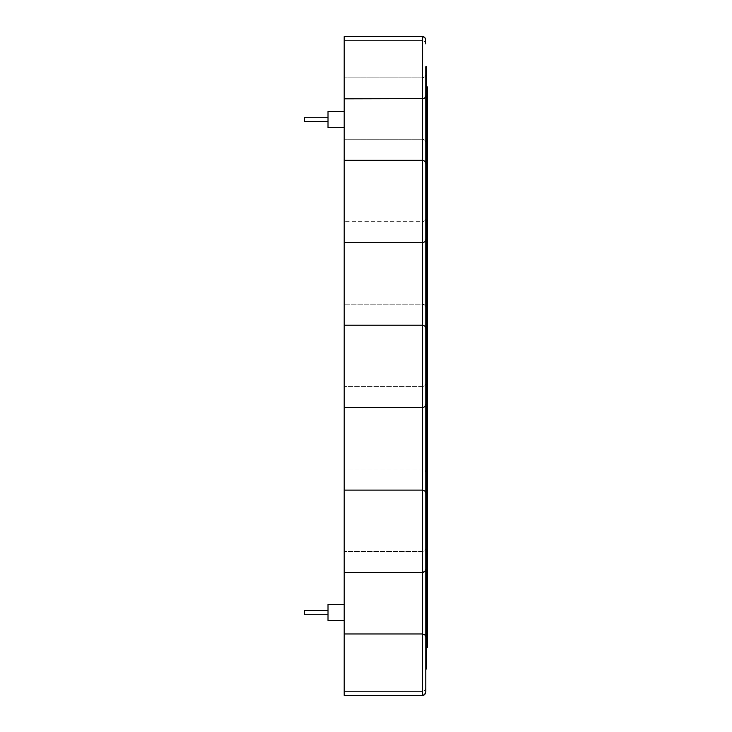 <?xml version="1.0" encoding="UTF-8"?>
<svg xmlns="http://www.w3.org/2000/svg" width="732" height="732" viewBox="0 0 732 732"><rect width="100%" height="100%" fill="white"/><g stroke="black" fill="none" stroke-linecap="round" stroke-linejoin="round"><path stroke-width="0.55" stroke-dasharray="3.66 2.75" d="M427.433 86.962L427.433 647.143L426.628 647.143L426.628 86.962L427.433 86.962M426.628 647.143L426.628 86.962M426.628 66.749L426.628 664.921L426.628 660.886L425.814 660.886L425.814 66.749L426.628 66.749M425.814 66.749L425.814 569.295M425.814 493.313L425.814 404.393M425.814 328.412L425.814 239.492M425.814 163.511L425.814 95.608M425.814 660.886L425.814 668.966L425.814 664.921L426.628 664.921M426.628 668.966L426.628 660.886M344.177 633.967L422.584 633.967L344.177 633.967L422.584 633.967L422.584 551.516L424.871 550.565L425.814 548.277L424.871 550.565L422.584 551.516L344.177 551.516L422.584 551.516L422.584 469.066L424.304 469.56L425.493 470.896L425.814 472.296L424.871 470.008L422.584 469.066L344.177 469.066L422.584 469.066L422.584 386.615L424.871 385.663L425.814 383.376L424.871 385.663L422.584 386.615L344.177 386.615L422.584 386.615L422.584 304.164L424.597 304.869L425.74 306.671L424.597 304.869L422.584 304.164L344.177 304.164L422.584 304.164L422.584 221.714L424.871 220.762L425.814 218.475L424.871 220.762L422.584 221.714L344.177 221.714L422.584 221.714L422.584 139.263L424.597 139.968L425.74 141.77L424.597 139.968L422.584 139.263L344.177 139.263L422.584 139.263L422.584 77.83L424.871 76.878L425.814 74.591L424.871 76.878L422.584 77.83L344.177 77.83L422.584 77.83L422.584 36.6L424.304 37.094L425.814 39.83L424.871 37.552L422.584 36.6L424.871 37.552L425.814 39.83L424.871 37.552L422.584 36.6L424.871 37.552L425.814 39.83L424.871 37.552L422.584 36.6L422.584 40.644L422.584 36.6L422.584 40.644L422.584 36.6L422.584 40.644L344.177 40.644L422.584 40.644L344.177 40.644L422.584 40.644L344.177 40.644L422.584 40.644L422.584 36.6L344.177 36.6L422.584 36.6L344.177 36.6L422.584 36.6L344.177 36.6L422.584 36.6L344.177 36.6L344.177 695.4L422.584 695.4L344.177 695.4L344.177 691.356L344.177 695.4L344.177 691.356L344.177 695.4L344.177 691.356L344.177 695.4L422.95 695.382L424.597 694.695L425.64 693.231L425.814 688.126L425.814 692.17L425.814 688.126L425.814 692.17L425.814 688.126L424.871 690.413L422.584 691.356L424.871 690.413L425.814 688.126L424.871 690.413L422.584 691.356L424.871 690.413L425.814 688.126L424.871 690.413L422.584 691.356L424.871 690.413L425.814 688.126M425.814 39.83L425.814 43.874L425.814 39.83L425.814 43.874L424.871 41.587L422.584 40.644L424.871 41.587L425.814 43.874L424.871 41.587L422.584 40.644L424.871 41.587L425.814 43.874L424.871 41.587L422.584 40.644L424.871 41.587L425.814 43.874M425.814 668.966L425.795 636.84L424.871 634.909L422.584 633.967L424.871 634.909L425.814 637.197M422.584 633.967L422.584 695.4L422.584 691.356L422.584 695.4L422.584 691.356L422.584 695.4L422.584 691.356L344.177 691.356L422.584 691.356L344.177 691.356L422.584 691.356L344.177 691.356L422.584 691.356L422.584 695.4L344.177 695.4L422.584 695.4L344.177 695.4L422.584 695.4L424.871 694.448L425.814 692.17L424.871 694.448L422.584 695.4L424.871 694.448L425.814 692.17L424.871 694.448L422.584 695.4L424.871 694.448L425.814 692.17M344.177 572.534L422.584 572.534M344.177 490.083L422.584 490.083M344.177 407.632L422.584 407.632M344.177 325.182L422.584 325.182M344.177 242.731L422.584 242.731M344.177 160.281L422.584 160.281M344.177 98.838L422.584 98.838M344.177 620.471L344.177 604.303L344.177 620.471L328.009 620.471L328.009 604.303L344.177 604.303M344.177 127.697L344.177 111.529L344.177 127.697L328.009 127.697L328.009 111.529L344.177 111.529M328.009 610.525L304.567 610.525L304.567 614.24L304.567 610.525L304.567 614.24L304.567 610.525L328.009 610.525L304.567 610.525L328.009 610.525L304.567 610.525L304.567 614.24L304.567 610.525L328.009 610.525L304.567 610.525L304.567 614.24L304.567 610.525L328.009 610.525L304.567 610.525L304.567 614.24L304.567 610.525L328.009 610.525L304.567 610.525L304.567 614.24L304.567 610.525L304.567 614.24L304.567 610.525L328.009 610.525L304.567 610.525L328.009 610.525L304.567 610.525L304.567 614.24L304.567 610.525L328.009 610.525L304.567 610.525L304.567 614.24L304.567 610.525L328.009 610.525L304.567 610.525L304.567 614.24L304.567 610.525L328.009 610.525L304.567 610.525L304.567 614.24L304.567 610.525L328.009 610.525L304.567 610.525L304.567 614.24L304.567 610.525L328.009 610.525L304.567 610.525L304.567 614.24L304.567 610.525L328.009 610.525L304.567 610.525L304.567 614.24L304.567 610.525L328.009 610.525L304.567 610.525L304.567 614.24L304.567 610.525L304.567 614.24L304.567 610.525L328.009 610.525L304.567 610.525L328.009 610.525L304.567 610.525L304.567 614.24L304.567 610.525L304.567 614.24L304.567 610.525L328.009 610.525L304.567 610.525L328.009 610.525L304.567 610.525L304.567 614.24L304.567 610.525L328.009 610.525L328.009 614.24L328.009 610.525L328.009 614.24L328.009 610.525L328.009 614.24L328.009 610.525L328.009 614.24L328.009 610.525L328.009 614.24L328.009 610.525L328.009 614.24L328.009 610.525L328.009 614.24L328.009 610.525L328.009 614.24L328.009 610.525L328.009 614.24L328.009 610.525L328.009 614.24L328.009 610.525L328.009 614.24L328.009 610.525L328.009 614.24L328.009 610.525L328.009 614.24L328.009 610.525L328.009 614.24L328.009 610.525L328.009 614.24L328.009 610.525L328.009 614.24L328.009 610.525L328.009 614.24L328.009 610.525L328.009 614.24L328.009 610.525L328.009 614.24L328.009 610.525L328.009 614.24L328.009 610.525L304.567 610.525L304.567 614.24L328.009 614.24M328.009 117.76L304.567 117.76L304.567 121.475L304.567 117.76L304.567 121.475L304.567 117.76L328.009 117.76L304.567 117.76L328.009 117.76L304.567 117.76L304.567 121.475L304.567 117.76L328.009 117.76L304.567 117.76L304.567 121.475L304.567 117.76L328.009 117.76L304.567 117.76L304.567 121.475L304.567 117.76L328.009 117.76L304.567 117.76L304.567 121.475L304.567 117.76L328.009 117.76L304.567 117.76L304.567 121.475L304.567 117.76L328.009 117.76L304.567 117.76L304.567 121.475L304.567 117.76L328.009 117.76L304.567 117.76L304.567 121.475L304.567 117.76L328.009 117.76L304.567 117.76L304.567 121.475L304.567 117.76L328.009 117.76L304.567 117.76L304.567 121.475L304.567 117.76L328.009 117.76L304.567 117.76L304.567 121.475L304.567 117.76L328.009 117.76L304.567 117.76L304.567 121.475L304.567 117.76L328.009 117.76L304.567 117.76L304.567 121.475L304.567 117.76L328.009 117.76L304.567 117.76L304.567 121.475L304.567 117.76L328.009 117.76L304.567 117.76L304.567 121.475L304.567 117.76L328.009 117.76L304.567 117.76L304.567 121.475L304.567 117.76L328.009 117.76L304.567 117.76L304.567 121.475L304.567 117.76L328.009 117.76L304.567 117.76L304.567 121.475L304.567 117.76L328.009 117.76L328.009 121.475L328.009 117.76L328.009 121.475L328.009 117.76L328.009 121.475L328.009 117.76L328.009 121.475L328.009 117.76L328.009 121.475L328.009 117.76L328.009 121.475L328.009 117.76L328.009 121.475L328.009 117.76L328.009 121.475L328.009 117.76L328.009 121.475L328.009 117.76L328.009 121.475L328.009 117.76L328.009 121.475L328.009 117.76L328.009 121.475L328.009 117.76L328.009 121.475L328.009 117.76L328.009 121.475L328.009 117.76L328.009 121.475L328.009 117.76L328.009 121.475L328.009 117.76L328.009 121.475L328.009 117.76L328.009 121.475L328.009 117.76L328.009 121.475L328.009 117.76L328.009 121.475L328.009 117.76L304.567 117.76L304.567 121.475L328.009 121.475"/><path stroke-width="1.1" d="M426.628 86.962L427.433 86.962L427.433 647.143L426.628 647.143M426.628 664.921L425.814 664.921L425.814 66.749L426.628 66.749L426.628 668.966L425.814 668.966L425.814 688.126M425.814 692.17L424.871 694.448L422.584 695.4L422.584 633.967L344.177 633.967L344.177 695.4L422.584 695.4L424.304 694.906L425.814 692.17L425.814 637.197L424.871 634.909L422.584 633.967L424.871 634.909L425.814 637.197M344.177 633.967L344.177 572.534L422.584 572.534L425.319 571.015L425.814 569.295L425.814 493.313L424.871 491.026L422.584 490.083L424.871 491.026L425.814 493.313M344.177 572.534L344.177 407.632L422.584 407.632L424.871 406.681L425.814 404.393L425.814 328.412L424.871 326.124L422.584 325.182L424.871 326.124L425.814 328.412M344.177 407.632L344.177 242.731L422.584 242.731L424.871 241.78L425.814 239.492L425.814 163.511L424.871 161.223L422.584 160.281L424.871 161.223L425.814 163.511M344.177 242.731L344.177 98.838L423.654 98.664L425.109 97.621L425.795 95.974L425.814 66.749M425.814 43.874L425.493 38.43L424.304 37.094L422.584 36.6L424.871 37.552L425.814 39.83M422.584 633.967L422.584 572.534L424.871 571.582L425.814 569.295M344.177 490.083L422.584 490.083L422.584 407.632L424.871 406.681L425.814 404.393M344.177 325.182L422.584 325.182L422.584 242.731L424.871 241.78L425.814 239.492M344.177 160.281L422.584 160.281L422.584 98.838L424.871 97.896L425.814 95.608M344.177 98.838L344.177 36.6L422.584 36.6L422.584 98.838M344.177 604.303L328.009 604.303L328.009 620.471L344.177 620.471M344.177 111.529L328.009 111.529L328.009 127.697L344.177 127.697M328.009 614.24L304.567 614.24L304.567 610.525L328.009 610.525M328.009 117.76L304.567 117.76L304.567 121.475L328.009 121.475M422.584 572.534L422.584 490.083M422.584 407.632L422.584 325.182M422.584 242.731L422.584 160.281"/></g></svg>
